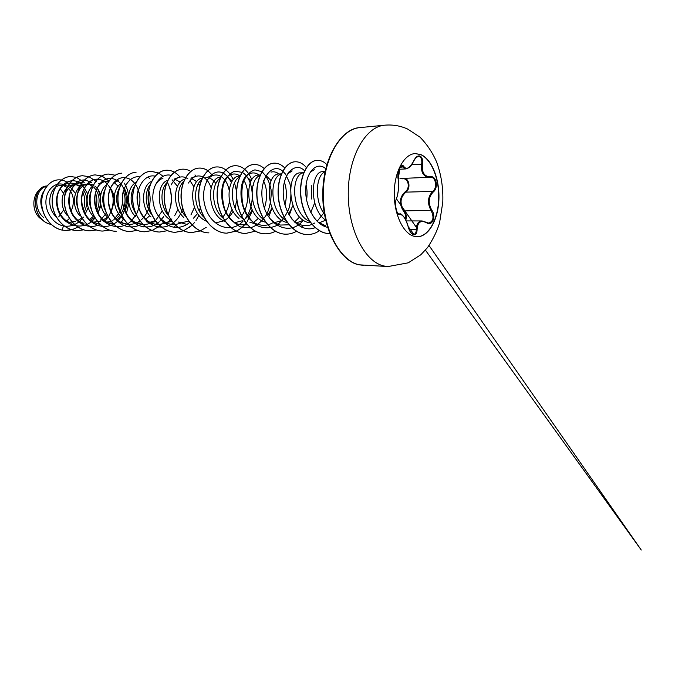 <?xml version="1.0" encoding="UTF-8"?>
<svg xmlns="http://www.w3.org/2000/svg" width="675" height="675" viewBox="0 0 675 675"><rect width="100%" height="100%" fill="white"/><g stroke="black" fill="none" stroke-linecap="round" stroke-linejoin="round"><path stroke-width="1.01" d="M414.973 153.579L420.491 154.55C431.587 159.072 439.535 179.39 438.666 199.597C437.906 219.814 428.38 236.824 416.99 236.739M413.969 236.275C403.026 233.415 393.871 213.798 394.251 192.67C394.504 171.526 404.165 154.086 415.091 153.571L420.736 154.533C431.848 159.064 439.805 179.457 438.902 199.699C438.117 219.957 428.532 236.95 417.116 236.739L413.969 236.275M426.541 222.725C420.711 219.907 417.572 222.168 417.116 229.5C416.998 233.331 415.783 235.077 413.488 234.748C411.151 233.769 409.404 231.154 408.24 226.901C405.692 218.548 402.907 214.422 399.904 214.54C396.875 216.211 394.023 202.922 396.503 198.61C398.41 193.252 398.967 186.823 398.166 179.314C396.672 172.328 401.541 161.907 403.988 166.717C406.688 170.016 409.953 168.033 413.783 160.76C415.606 157.013 417.682 155.436 420.01 156.043C422.204 157.275 423.031 159.992 422.491 164.202C421.664 172.479 424.254 176.648 430.262 176.698C436.295 175.373 438.767 187.836 433.333 191.911C428.406 197.092 427.916 203.2 431.865 210.246C436.489 216.574 432.177 226.859 426.541 222.725L422.027 220.944C418.314 221.214 416.407 224.041 416.289 229.424C416.273 232.546 415.378 234.2 413.598 234.377L411.758 233.491C409.97 231.466 408.814 229.272 408.299 226.901L408.248 226.935M406.122 168.902L404.663 168.607L401.794 166.134L400.537 166.793M430.262 176.698L429.848 177.238L427.073 177.053C422.618 175.281 420.812 170.969 421.673 164.101C422.246 159.317 421.141 156.735 418.357 156.347L415.462 157.975M426.524 222.488L428.709 223.079C433.401 221.383 434.219 217.257 431.165 210.684C427.115 203.276 427.629 196.855 432.709 191.405C437.695 187.76 435.763 176.538 430.253 177.204L429.224 177.289M405.363 219.257C406.038 216.489 405.473 213.857 403.667 211.359L404.308 210.912C406.367 213.924 406.865 216.987 405.793 220.109M411.362 233.28L413.598 234.377M398.436 213.958L399.853 213.907L398.495 213.916M71.12 211.224L72.647 206.997C74.301 199.268 72.9 193.092 68.453 188.494M67.34 187.549L63.889 185.828M75.473 193.362L70.107 186.941M68.993 186.325L64.049 185.313L61.045 185.954L66.606 183.803C69.955 182.604 73.212 182.9 76.385 184.672M84.24 212.068C87.978 204.01 87.758 196.695 83.599 190.105M79.853 186.46L76.933 185.153M70.698 222.083L75.659 221.324M78.19 220.278L81.886 217.772M85.261 213.924L88.214 207.529M87.834 194.003L84.502 188.443M81.076 185.811L80.435 185.515M80.35 185.473L75.887 184.688M77.887 221.881L79.388 222.075M89.783 219.358L93.327 216.346M96.938 210.954C100.634 201.285 99.571 193.337 93.758 187.118M92.728 186.266L89.21 184.511M90.712 220.126L94.441 217.443M98.01 213.089L100.988 205.36M100.693 195.168C99.571 191.152 97.622 188.114 94.829 186.055M93.277 185.11L91.454 184.402L86.054 184.157C75.111 183.963 69.508 204.677 79.92 215.814M93.715 222.092L100.769 221.299M101.95 220.835L107.477 217.097M111.24 212.102L114.193 201.369M114.1 198.138C113.678 194.164 112.43 190.814 110.354 188.089M107.3 222.193L112.852 220.784M116.184 218.835L119.821 215.342M121.019 213.713C125.466 206.229 126.242 198.745 123.339 191.244M105.697 221.982L111.544 221.965M116.421 220.21L121.028 216.683M124.934 211.072C128.495 202.753 128.301 195.218 124.343 188.46M127.98 224.362L117.543 221.628L122.082 222.294L119.61 222.286M142.948 224.497L131.777 221.712L136.215 222.353L140.552 221.78M145.252 219.67L149.782 215.671M149.58 222.353L155.334 220.793M147.707 222.075L150.93 222.421L155.959 221.628M163.451 222.218L166.252 222.48L172.015 221.434M180.141 182.174L176.445 179.989L174.184 179.558M179.305 222.261L182.233 222.547L188.772 221.181M193.514 218.168L197.615 213.477M199.167 210.803L200.374 208.052M199.673 185.743L198.416 183.684M196.762 181.718L192.738 179.137L190.957 178.74M215.873 183.659C214.169 180.925 212.127 179.12 209.748 178.259M216.337 222.691L223.771 220.877M225.425 219.923C228.572 217.848 231.137 214.954 233.128 211.267M232.301 180.976L227.517 177.331M234.546 222.758L242.35 220.75M244.063 219.696C247.438 217.308 250.121 214.017 252.121 209.807M251.311 180.765L246.156 176.386M267.756 215.376L272.008 208.001M271.24 180.74L266.034 175.559M273.594 222.919L282.142 220.438M288.664 214.169L292.866 205.715M311.622 199.015L311.251 185.456M296.527 222.885L303.539 220.21M310.787 212.389L314.702 202.812M319.073 222.893L325.645 220.193M46.676 186.351C36.02 187.903 32.459 208.221 43.538 217.46M43.791 191.244C40.179 196.982 39.85 203.504 42.803 210.828M62.48 185.397L60.843 185.482C49.731 185.262 44.761 206.752 56.422 217.012M73.786 184.807C63.104 184.629 57.341 204.247 67.12 215.376M84.004 223.307C66.108 218.7 64.395 187.178 78.84 183.094L73.043 185.296C65.686 188.949 63.011 196.206 65.028 207.073M99.892 224.075L96.938 223.433C78.705 218.886 76.899 186.376 91.538 182.36L85.489 184.613C78.216 186.958 74.022 198.998 78.19 209.149M92.939 185.794C85.607 191.168 84.78 207.107 92.888 215.865M90.83 191.945C88.602 197.918 88.94 204.179 91.851 210.727M106.751 184.688C98.803 189.776 97.816 207.149 106.625 216.219M105.064 189.413C101.765 196.18 101.984 203.529 105.713 211.444M121.112 183.583C111.485 188.848 111.662 210.946 123.66 218.97L121.238 222.21M119.348 188.047C115.307 195.86 115.796 204.247 120.817 213.216M136.046 182.486C127.035 186.764 125.398 206.702 135.456 216.557M134.46 186.308C129.583 194.653 130.047 203.816 135.852 213.798M151.597 181.381C141.936 185.127 140.113 206.896 151.031 217.004M150.188 184.655C144.56 191.379 144.754 206.061 151.867 214.819M167.957 180.225C155.933 183.49 155.832 212.709 171.248 220.362M166.582 183.043C159.95 189.81 160.279 207.039 168.877 216.11M184.849 179.153C174.057 181.246 171.239 206.449 183.769 217.434M183.895 181.263C176.276 187.549 176.285 207.056 185.979 216.633M202.314 178.124C188.814 179.626 188.814 214.599 206.719 221.29M201.715 179.761C193.21 185.642 193.193 207.706 204.171 217.46M220.725 177.078C206.449 177.331 206.381 215.477 225.551 221.67M220.328 178.284C210.836 183.625 210.929 208.845 223.501 218.506M247.556 224.893L240.19 224.707C218.835 220.674 215.907 177.457 231.736 174.336C234.596 173.517 237.355 174.082 239.996 176.032L239.667 176.057C227.576 175.466 223.838 206.744 239.026 218.481M239.583 176.96C229.373 181.761 229.584 209.714 243.405 219.223M260.187 174.977L259.006 175.044C244.249 174.26 244.671 216.827 265.25 222.159M259.959 175.508C248.872 179.272 249.016 210.566 264.262 219.898M281.399 173.863L279.273 173.973C264.507 173.205 265.427 217.316 286.352 222.337M281.306 174.091C269.367 176.538 269.409 211.511 286.132 220.548M303.902 172.673L300.535 172.851C285.424 172.015 287.558 219.358 309.454 222.75M303.893 172.699L303.134 172.859C290.444 174.766 291.465 214.043 309.901 221.552M325.122 171.56L322.878 171.678C310.627 170.75 308.779 209.047 325.62 220.101M325.552 171.72C316.195 173.627 313.394 200.745 325.055 214.937M42.373 219.696C31.944 214.667 30.839 195.623 40.483 189M58.674 216.928L63.771 209.748M63.458 193.168L60.294 188.873M63.669 225.551L63.425 225.965C52.329 223.628 44.634 210.718 46.069 199.437C47.368 188.072 56.641 181.575 64.142 184.756M78.933 221.881C74.258 225.484 69.086 226.851 63.425 225.965L62.193 230.099C50.659 227.72 41.833 215.333 41.69 202.821C41.453 190.274 49.469 180.284 58.295 179.854C62.024 179.685 65.416 180.824 68.479 183.271M69.846 218.101L66.15 221.408M51.148 224.412C30.594 220.151 31.674 186.131 46.955 186.005C31.565 185.979 30.468 220.286 51.182 224.446M62.092 230.099L65.568 230.42L62.092 230.099C50.566 227.72 41.74 215.333 41.597 202.821C41.352 190.274 49.368 180.293 58.202 179.862L58.244 179.862M321.098 224.547L325.105 225.484L318.153 222.269M310.213 172.184L314.272 169.661M323.722 213.089L317.123 221.29M314.668 223.045C310.669 225.467 306.484 226.192 302.105 225.231C298.215 224.294 294.671 222.092 291.482 218.632M287.499 173.99L292.132 170.91L289.01 171.83M306.096 184.672C307.209 189.472 307.361 194.602 306.56 200.062M299.683 216.979L294.443 222.109M289.035 224.792L280.471 225.053C276.294 224.016 272.557 221.569 269.257 217.721M271.038 172.108C273.772 171.357 276.404 171.99 278.927 173.998M284.31 182.073C286.816 188.958 287.044 196.577 284.993 204.913M272.548 222.919C268.498 225.247 264.262 225.897 259.858 224.876C238.191 220.953 235.077 176.167 250.931 173.247C253.741 172.463 256.441 173.062 259.014 175.036M263.216 180.183C267.308 188.232 267.705 197.539 264.406 208.094M258.508 218.27L253.623 222.438M243.852 180.368C249.775 189.413 249.024 207.031 240.865 216.987M206.542 181.178C208.457 178.141 210.743 176.209 213.393 175.382C216 174.606 218.548 174.96 221.029 176.453M221.147 176.521C225.079 179.103 227.737 183.583 229.12 189.97M229.441 201.125C228.572 207.503 226.252 212.988 222.472 217.595M188.468 183.026C190.451 179.542 192.915 177.331 195.843 176.377C198.231 175.652 200.585 175.846 202.905 176.977M203.023 177.036C206.651 178.959 209.343 182.554 211.098 187.836M171.138 184.942C173.163 180.959 175.804 178.419 179.044 177.339C182.073 176.411 185.001 176.892 187.836 178.791M190.021 180.664L193.894 186.823M194.459 207.402L190.941 214.912M182.874 222.539L174.943 224.724M174.808 224.724L169.813 224.092C163.73 222.244 159.005 217.991 155.663 211.334M154.516 186.958C156.549 182.393 159.359 179.491 162.945 178.259M172.108 179.786L177.441 186.308M178.048 209.309L174.597 215.806M171.931 218.919L167.172 222.455M166.025 223.028L158.684 224.615M158.549 224.615L154.035 223.957C141.286 220.919 133.625 201.58 138.578 189.101M162.321 210.819L156.473 219.24M155.081 220.43C151.445 223.256 147.445 224.615 143.083 224.497M138.898 223.822C127.001 220.826 119.475 203.723 123.272 191.489M148.753 190.612C150.441 195.64 150.601 200.981 149.226 206.634M149.158 206.904C147.766 211.984 145.26 216.194 141.632 219.51M139.894 220.911C136.274 223.467 132.351 224.615 128.115 224.37M124.36 223.687C105.41 219.189 103.418 184.722 118.42 180.816M113.729 224.227L110.379 223.56C91.8 219.054 89.893 185.566 104.718 181.6L108.945 180.993L101.841 175.964M114.775 183.06L118.133 186.266M122.361 197.277C122.875 202.129 122.133 206.837 120.133 211.41M120.066 211.562L113.687 219.957M106.346 213.131L100.516 220.134M78.84 183.094L82.299 182.402M95.369 192.586C97.208 197.497 97.386 202.711 95.884 208.221M71.542 223.189C53.975 218.506 52.355 187.979 66.606 183.803M82.797 192.046C85.244 197.623 85.404 203.588 83.295 209.933M79.658 221.29L83.447 217.114M85.649 189.844L81.211 184.157M81.143 184.098C69.812 173.888 52.692 188.468 57.274 207.352C61.332 226.311 84.367 232.613 94.964 217.907M97.942 212.979C101.604 204.145 101.393 195.91 97.31 188.283M91.8 182.267L84.527 179.955M84.426 179.955C73.997 179.702 65.652 194.358 69.854 208.558C73.794 222.817 88.94 230.597 100.347 224.125M104.87 220.843L107.857 217.451M108.861 215.975C114.775 204.795 114.598 194.552 108.329 185.237M107.165 183.878C104.355 180.968 101.166 179.415 97.58 179.213M97.478 179.213C86.349 178.512 77.583 195.126 83.135 210.187C88.366 225.349 105.638 231.373 116.623 221.999M118.218 220.565L121.922 215.924M121.989 215.814C128.022 204.061 127.702 193.455 121.028 184.005M120.952 183.921C118.142 180.63 114.877 178.816 111.147 178.462M111.037 178.453C99.807 177.331 90.686 194.231 96.255 209.773C101.495 225.433 119.104 231.685 130.241 221.965M130.866 221.425L136.215 214.625M136.282 214.498C141.261 203.926 141.159 194.13 135.979 185.11M135.717 184.714L135.371 184.224M135.295 184.115C132.502 180.368 129.153 178.234 125.246 177.702M125.145 177.685C116.016 176.529 107.392 187.439 108.27 201.015C108.996 214.574 119.382 226.817 130.942 226.935M131.068 226.935C135.008 226.969 138.696 225.863 142.13 223.636M139.809 176.909C128.756 174.876 118.96 191.27 123.744 207.638C128.208 224.083 145.471 232.166 157.334 223.307M157.41 223.248L159.157 221.864M159.916 221.164L163.637 216.7M155.09 176.133C143.885 173.5 133.658 190.443 138.662 207.461C143.319 224.573 161.266 232.622 173.18 222.91M173.264 222.843C177.711 219.248 180.858 214.431 182.722 208.389M171.113 175.373C161.662 172.657 151.917 184.224 152.871 199.454C153.63 214.675 165.333 228.277 177.761 227.391M177.888 227.382C182.216 227.07 186.148 225.416 189.709 222.429M228.538 216.667L232.099 209.284M231.449 182.444L227.77 176.639M226.986 175.821L223.189 173.095M223.079 173.045C211.57 167.172 199.328 186.055 205.048 206.187C210.364 226.412 231.036 234.503 243.084 221.13M244.257 219.822C256.492 206.052 253.834 178.386 242.148 172.403M242.038 172.336L234.74 171.163C229.812 173.18 226.007 177.727 223.332 184.79C221.797 192.881 222.337 201.251 224.961 209.891C228.808 217.814 233.989 223.493 240.511 226.935L250.535 227.821C257.15 225.577 262.609 220.987 266.92 214.043C270.186 206.213 271.561 198.079 271.046 189.641C269.409 181.752 266.397 175.795 262.01 171.779M261.892 171.695L254.956 169.855C250.172 171.273 246.316 175.213 243.371 181.668C241.414 189.245 241.38 197.404 243.253 206.153C246.324 214.439 250.838 220.877 256.795 225.467C263.225 228.403 269.587 228.538 275.906 225.872C281.703 221.653 286.132 215.629 289.187 207.807C291.187 199.488 291.431 191.422 289.921 183.625L285.668 174.319M285.542 174.142L282.833 171.256M282.715 171.155C271.679 161.528 257.529 180.605 263.107 203.631C268.237 226.733 290.545 236.233 303.024 220.539M304.568 170.767C295.296 161.106 281.981 173.627 283.298 194.746C284.276 215.806 300.637 233.651 315.157 227.677M325.755 168.742C317.714 161.367 306.863 170.235 305.792 187.81C304.484 205.47 314.98 224.918 327.569 227.323M65.568 230.42C69.913 230.47 73.98 229.323 77.768 226.986M81.641 224.024L82.595 223.087M84.189 182.503L76.562 177.373M76.511 177.356L70.411 176.529C59.906 177.069 51.013 189.667 52.397 203.985C53.629 218.303 65.045 230.563 77.541 230.631L83.742 229.829M94.002 223.847L94.542 223.315M96.322 181.752L95.825 181.229M95.766 181.162L88.965 176.673M88.914 176.656L82.561 175.736C72.022 176.276 63.112 189.11 64.538 203.69C65.812 218.278 77.338 230.766 89.935 230.842L96.382 229.972M101.782 175.939L95.183 174.901C84.62 175.449 75.684 188.511 77.153 203.377C78.469 218.244 90.104 230.985 102.811 231.061L109.519 230.116M120.184 223.383L121.162 222.294M126.394 213.612L128.857 203.158M128.638 195.379C127.963 190.747 126.495 186.663 124.217 183.111M115.163 175.213L108.304 174.04C97.715 174.572 88.754 187.886 90.273 203.065C91.64 218.236 103.402 231.23 116.21 231.289L116.1 231.28C103.283 231.221 91.53 218.236 90.163 203.065C88.644 187.895 97.597 174.58 108.194 174.049L108.304 174.04M129.988 231.525C117.087 231.449 105.224 218.211 103.807 202.736C102.237 187.27 111.198 173.694 121.804 173.154L121.913 173.146C111.316 173.686 102.347 187.262 103.925 202.736C105.342 218.211 117.205 231.449 130.106 231.525L137.303 230.378M136.038 172.218L136.097 172.218C125.483 172.749 116.513 186.587 118.133 202.382C119.61 218.177 131.583 231.702 144.585 231.77L152.078 230.555M158.549 227.087L159.958 225.956M170.539 207.36C171.914 200.787 171.737 194.459 170.016 188.384M158.625 172.943L150.871 171.248C140.248 171.771 131.271 185.887 132.95 202.028C134.485 218.168 146.585 231.972 159.688 232.023L167.484 230.69M173.821 227.18L175.694 225.602M180.014 177.078C176.048 172.302 171.45 170.024 166.227 170.243C155.621 170.767 146.661 185.178 148.416 201.656C150.002 218.135 162.194 232.234 175.39 232.293L183.541 230.825M183.608 230.791L192.122 225.172M192.189 225.096L194.501 222.539M195.995 220.514L198.956 215.266M196.113 176.302L194.948 174.926M190.822 171.45C188.097 169.771 185.245 169.012 182.267 169.189C171.678 169.703 162.743 184.41 164.548 201.26C166.202 218.101 178.504 232.512 191.793 232.571L200.298 230.943M212.912 175.534L211.95 174.319M207.883 170.64C205.065 168.758 202.112 167.915 199.015 168.092C188.452 168.59 179.533 183.617 181.415 200.855C183.144 218.084 195.564 232.824 208.938 232.867L208.794 232.858C195.421 232.824 183.001 218.084 181.271 200.855C179.39 183.625 188.308 168.598 198.872 168.1L199.015 168.092M235.162 208.381L236.453 201.158M236.157 189.599L234.546 182.933M233.263 179.66C231.339 175.475 228.876 172.235 225.872 169.957M225.788 169.898C222.851 167.738 219.755 166.759 216.481 166.944C205.968 167.442 197.108 182.798 199.066 200.424C200.863 218.05 213.376 233.12 226.817 233.17L236.132 231.154M236.208 231.112C240.165 229.222 243.608 226.311 246.552 222.396M247.227 221.459L252.517 210.583M253.581 185.228L253.328 184.233M251.876 179.837C250.045 175.323 247.632 171.796 244.62 169.256M244.536 169.18C241.481 166.7 238.233 165.552 234.782 165.738C224.319 166.227 215.511 181.921 217.544 199.969C219.426 218.008 232.031 233.449 245.548 233.483L255.378 231.188M268.743 216.953L272.059 208.111M264.17 168.531C260.997 165.645 257.58 164.295 253.927 164.481C243.54 164.953 234.799 181.018 236.925 199.505C238.891 218 251.598 233.795 265.182 233.82C268.76 233.862 272.185 233.002 275.476 231.238M289.254 215.215L291.338 209.562M284.766 167.965C281.467 164.573 277.864 162.97 273.974 163.173C263.689 163.637 255.049 180.073 257.259 199.015C259.318 217.949 272.101 234.132 285.727 234.174C289.507 234.217 293.119 233.238 296.561 231.255M301.776 227.264L303.463 225.484M306.391 167.535C302.974 163.519 299.194 161.595 295.034 161.781C284.858 162.228 276.328 179.052 278.632 198.484C280.783 217.907 293.65 234.512 307.327 234.537C311.588 234.579 315.622 233.322 319.427 230.757M324.473 226.344L325.215 225.509M326.86 164.59C323.84 161.578 320.608 160.161 317.14 160.338C307.184 160.76 298.823 177.719 301.067 197.505C303.421 217.325 316.271 233.618 329.442 233.584L329.754 233.584M65.467 230.42L71.508 229.677M81.582 223.99L82.451 223.138M70.36 176.529L70.318 176.538C59.805 177.069 50.92 189.667 52.296 203.985C53.527 218.303 64.943 230.563 77.439 230.622L83.692 229.812M93.943 223.805L94.39 223.358M82.502 175.736L82.451 175.736C71.921 176.285 63.011 189.11 64.437 203.69C65.711 218.278 77.228 230.766 89.826 230.842L96.331 229.956M95.133 174.909L95.074 174.909C84.51 175.458 75.575 188.511 77.043 203.377C78.359 218.244 89.994 230.985 102.701 231.052L109.46 230.099M120.116 223.341L121.053 222.294M121.112 222.218L123.567 218.894M143.792 226.969L144.796 226.201M149.707 178.664L148.061 176.934M135.979 172.226C125.364 172.758 116.395 186.595 118.015 202.382C119.483 218.177 131.456 231.702 144.467 231.77L152.018 230.529M152.086 230.512L159.899 225.906M159.967 225.847L163.257 222.463M168.109 214.515C172.589 203.006 172.353 192.24 167.392 182.216M163.012 176.268L158.633 173.019M158.566 172.986L150.744 171.256C140.122 171.779 131.144 185.895 132.823 202.028C134.359 218.168 146.45 231.972 159.562 232.023L159.629 232.023M166.16 170.243L166.092 170.252C155.486 170.775 146.534 185.186 148.281 201.656C149.867 218.135 162.068 232.225 175.255 232.293L183.473 230.791M189.633 227.239L192.054 225.104M182.199 169.189L182.132 169.197C171.543 169.712 162.599 184.418 164.413 201.26C166.067 218.101 178.369 232.512 191.649 232.571L200.23 230.909M200.306 230.884L206.255 227.306M212.794 175.568L207.892 170.75M207.816 170.699C204.972 168.784 201.994 167.923 198.872 168.1M216.413 166.944L216.337 166.953C205.816 167.459 196.957 182.807 198.914 200.424C200.711 218.05 213.224 233.111 226.665 233.17L236.056 231.112M234.706 165.746L234.63 165.746C224.168 166.236 215.359 181.929 217.392 199.969C219.265 218.008 231.871 233.44 245.388 233.483L245.548 233.483M253.851 164.489L253.766 164.498C243.371 164.962 234.638 181.027 236.756 199.513C238.722 218 251.429 233.795 265.022 233.82L265.098 233.82M273.89 163.173L273.805 163.181C263.512 163.645 254.872 180.082 257.091 199.015C259.141 217.949 271.924 234.132 285.55 234.166L285.643 234.166M294.941 161.789L294.857 161.797C284.673 162.245 276.142 179.061 278.454 198.492C280.606 217.907 293.465 234.512 307.142 234.537L307.235 234.537M317.048 160.346L316.955 160.346C306.998 160.768 298.628 177.727 300.881 197.505C303.235 217.325 316.077 233.618 329.248 233.575L329.349 233.575M403.667 211.359C398.756 203.799 399.313 197.218 405.337 191.641C410.51 188.249 408.316 177.685 402.663 178.858L402.874 178.394M405.337 191.641L405.894 192.139C400.022 197.454 399.499 203.707 404.308 210.912L431.865 210.246M404.114 178.335C409.489 178.478 410.83 188.84 405.894 192.139L432.709 191.405L433.333 191.911M399.887 178.192L403.009 178.352M399.904 214.54L398.68 214.017M396.503 198.61L396.309 199.091M408.24 226.901L408.299 226.901C405.397 216.042 400.343 213.114 399.836 213.916L399.836 213.916M417.116 229.5L409.101 229.348M411.691 164.649L422.491 164.202M400.275 167.316L403.988 166.717M420.061 156.068L420.559 157.351M388.024 266.558L384.134 266.026C364.897 262.178 347.971 229.559 348.249 193.143C348.334 156.71 365.462 126.613 384.59 125.204L359.986 127.6C340.664 129.043 323.384 158.406 323.274 193.852C322.962 229.281 339.981 261.039 359.404 264.836L388.024 266.558L408.265 262.82L420.82 254.762L427.553 247.573C433.443 238.613 437.459 230.302 439.602 222.649L442.783 202.289C443.332 188.013 441.231 174.471 436.48 161.671C432.43 152.423 426.929 144.248 419.977 137.135L407.616 129.043C400.326 125.761 392.648 124.478 384.59 125.204M331.476 153.149C319.57 177.483 320.541 217.485 333.61 241.22M363.327 265.351L359.26 264.811C341.356 262.204 322.102 230.597 322.785 193.244C323.055 155.765 342.638 128.014 359.986 127.6M133.642 222.345L136.215 222.353M148.247 222.404L150.93 222.421M163.46 222.472L166.252 222.48M73.786 184.798L75.954 184.688M99.993 183.423L101.115 183.364M303.708 172.699L303.134 172.859M302.105 225.231L296.333 223.847M259.858 224.876L249.961 222.387M213.393 175.373L204.727 178.149M195.843 176.377L191.801 177.694M186.275 224.243L178.107 221.982M179.044 177.339L174.867 178.723M169.813 224.1L163.595 222.337M154.035 223.957L146.585 221.805M110.379 223.56L103.857 221.543M104.718 181.6L98.407 183.904M96.938 223.433L90.686 221.459M406.173 220.911L422.027 220.936M402.241 178.419L429.173 177.297M399.254 169.265L406.046 168.91M398.925 214.068L398.233 213.713L399.178 214.557M408.24 226.665L413.902 234.36M425.427 250.138L641.25 550.007L429.064 245.548M416.407 227.416L396.487 198.88C398.63 191.464 399.203 184.899 398.199 179.17L398.604 171.332C399.119 169.341 400.52 165.485 398.199 179.17C397.777 174.766 398.343 171.011 399.904 167.906L401.785 166.134M428.709 223.087L422.145 220.953M406.131 168.893L406.131 168.893C411.134 167.122 411.59 164.725 413.834 160.869C415.842 157.469 417.344 155.967 418.357 156.347L418.357 156.347"/></g></svg>

